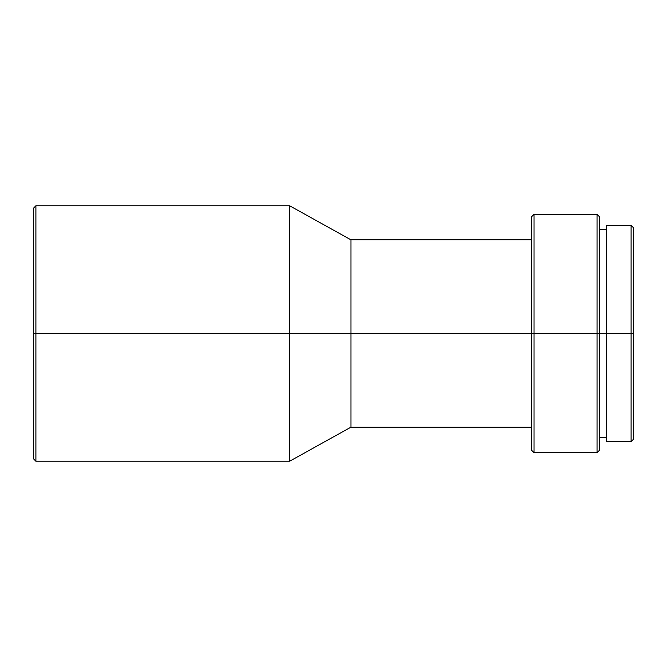 <?xml version="1.0" encoding="UTF-8"?>
<svg xmlns="http://www.w3.org/2000/svg" width="667" height="667" viewBox="0 0 667 667"><rect width="100%" height="100%" fill="white"/><g stroke="black" fill="none" stroke-linecap="round" stroke-linejoin="round"><path stroke-width="1" d="M599.591 216.85L597.04 214.29L534.025 214.29L531.474 216.85L531.474 333.5L534.025 333.5L534.025 214.29L534.025 333.5L597.04 333.5L597.04 214.29L597.04 333.5L599.591 333.5L599.591 216.85L599.591 333.5L631.099 333.5L631.099 225.363L631.099 333.5L633.65 333.5L633.65 227.914L633.65 333.5L631.099 333.5L631.099 441.637L631.099 333.5L606.403 333.5L606.403 441.637L631.099 441.637L633.65 439.086L633.65 333.5L633.65 439.086M599.591 450.15L599.591 333.5L597.04 333.5L597.04 452.71L599.591 450.15L599.591 333.5L606.403 333.5L606.403 225.363L606.403 441.637M35.901 333.5L35.901 205.778L35.901 333.5L289.645 333.5L289.645 205.778L289.645 333.5L350.959 333.5L350.959 239.837L350.959 333.5L531.474 333.5L350.959 333.5L350.959 427.163L350.959 333.5L289.645 333.5L289.645 461.222L289.645 333.5L35.901 333.5L35.901 461.222L35.901 333.5L33.35 333.5L35.901 333.5M33.35 208.329L33.35 458.671L33.35 208.329L35.901 205.778L289.645 205.778L350.959 239.837L531.474 239.837M531.474 450.15L534.025 452.71L597.04 452.71L597.04 333.5L534.025 333.5L534.025 452.71L534.025 333.5L531.474 333.5L531.474 450.15L531.474 216.85M599.591 229.615L606.403 229.615M606.403 225.363L631.099 225.363L633.65 227.914M33.35 458.671L35.901 461.222L289.645 461.222L350.959 427.163L531.474 427.163M599.591 437.385L606.403 437.385"/></g></svg>
